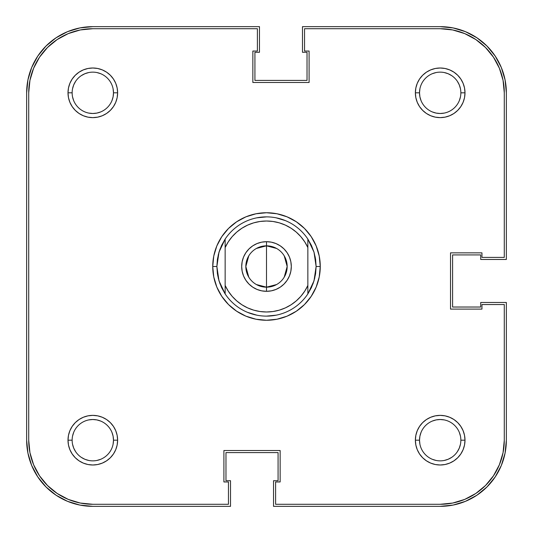 <?xml version="1.0" encoding="UTF-8"?>
<svg xmlns="http://www.w3.org/2000/svg" width="533" height="533" viewBox="0 0 533 533"><rect width="100%" height="100%" fill="white"/><g stroke="black" fill="none" stroke-linecap="round" stroke-linejoin="round"><path stroke-width="0.8" d="M432.27 111.917L436.154 113.096L440.185 113.489L444.216 113.096M459.286 100.73L460.465 96.846L459.286 100.73M460.858 92.835L464.996 92.815A24.811 24.811 0 0 1 440.185 117.626A24.811 24.811 0 0 1 415.374 92.815L419.511 92.815A20.674 20.674 0 0 0 440.185 113.489A20.674 20.674 0 0 0 460.858 92.815A20.674 20.674 0 0 1 440.185 113.489A20.674 20.674 0 0 1 419.511 92.815A20.674 20.674 0 0 1 440.185 72.142A20.674 20.674 0 0 1 460.858 92.815L460.858 92.835M460.465 88.784L459.286 84.9L460.465 88.784M451.671 75.626L448.1 73.714L444.216 72.535L448.1 73.714L451.671 75.626M436.154 72.535L432.27 73.714L436.154 72.535M419.904 88.784L419.511 92.815L415.374 92.815L415.847 97.659L417.259 102.309L419.551 106.6L422.642 110.358L426.4 113.449L430.691 115.741L435.341 117.153L440.185 117.626L445.028 117.153L449.679 115.741L453.969 113.449L457.727 110.358L460.812 106.6L463.11 102.309L464.523 97.659L464.996 92.815L464.523 87.972L463.11 83.321L460.812 79.031L457.727 75.273L453.969 72.188L449.679 69.89L445.028 68.477L440.185 68.004L435.341 68.477L430.691 69.89L426.4 72.188L422.642 75.273L419.551 79.031L417.259 83.321L415.847 87.972L415.374 92.815A24.811 24.811 0 0 1 440.185 68.004A24.811 24.811 0 0 1 464.996 92.815L460.858 92.815A20.674 20.674 0 0 0 440.185 72.142A20.674 20.674 0 0 0 419.511 92.815L419.904 96.846L421.083 100.73M72.142 92.815L72.142 92.815A20.674 20.674 0 0 0 92.815 113.489A20.674 20.674 0 0 0 113.489 92.815L117.626 92.815A24.811 24.811 0 0 1 92.815 117.626A24.811 24.811 0 0 1 68.004 92.815L72.142 92.795A20.674 20.674 0 0 1 92.815 72.142A20.674 20.674 0 0 1 113.489 92.815A20.674 20.674 0 0 1 92.815 113.489A20.674 20.674 0 0 1 72.142 92.815L68.004 92.815L68.477 97.659L69.89 102.309L72.188 106.6L75.273 110.358L79.031 113.449L83.321 115.741L87.972 117.153L92.815 117.626L97.659 117.153L102.309 115.741L106.6 113.449L110.358 110.358L113.449 106.6L115.741 102.309L117.153 97.659L117.626 92.815L117.153 87.972L115.741 83.321L113.449 79.031L110.358 75.273L106.6 72.188L102.309 69.89L97.659 68.477L92.815 68.004L87.972 68.477L83.321 69.89L79.031 72.188L75.273 75.273L72.188 79.031L69.89 83.321L68.477 87.972L68.004 92.815A24.811 24.811 0 0 1 92.815 68.004A24.811 24.811 0 0 1 117.626 92.815L113.489 92.815A20.674 20.674 0 0 0 92.815 72.142A20.674 20.674 0 0 0 72.142 92.815M72.535 96.846L73.714 100.73L72.535 96.846M88.784 113.096L92.815 113.489L96.846 113.096L100.73 111.917M111.917 100.73L113.096 96.846L113.489 92.815L113.096 88.784M100.73 73.714L96.846 72.535L100.73 73.714M88.784 72.535L84.9 73.714L88.784 72.535M75.626 81.329L73.714 84.9L72.535 88.784L73.714 84.9L75.626 81.329M72.142 440.185L72.142 440.205A20.674 20.674 0 0 0 92.815 460.858A20.674 20.674 0 0 0 113.489 440.185L117.626 440.185A24.811 24.811 0 0 1 92.815 464.996A24.811 24.811 0 0 1 68.004 440.185L72.142 440.185A20.674 20.674 0 0 1 92.815 419.511A20.674 20.674 0 0 1 113.489 440.185A20.674 20.674 0 0 1 92.815 460.858A20.674 20.674 0 0 1 72.142 440.185L68.004 440.185L68.477 445.028L69.89 449.679L72.188 453.969L75.273 457.727L79.031 460.812L83.321 463.11L87.972 464.523L92.815 464.996L97.659 464.523L102.309 463.11L106.6 460.812L110.358 457.727L113.449 453.969L115.741 449.679L117.153 445.028L117.626 440.185L117.153 435.341L115.741 430.691L113.449 426.4L110.358 422.642L106.6 419.551L102.309 417.259L97.659 415.847L92.815 415.374L87.972 415.847L83.321 417.259L79.031 419.551L75.273 422.642L72.188 426.4L69.89 430.691L68.477 435.341L68.004 440.185A24.811 24.811 0 0 1 92.815 415.374A24.811 24.811 0 0 1 117.626 440.185L113.489 440.185A20.674 20.674 0 0 0 92.815 419.511A20.674 20.674 0 0 0 72.142 440.185M72.535 444.216L73.714 448.1L72.535 444.216M81.329 457.374L84.9 459.286L88.784 460.465L84.9 459.286L81.329 457.374M96.846 460.465L100.73 459.286L96.846 460.465M113.096 444.216L113.489 440.185L113.096 436.154L111.917 432.27M100.73 421.083L96.846 419.904L92.815 419.511L88.784 419.904M73.714 432.27L72.535 436.154L73.714 432.27M432.27 459.286L436.154 460.465L432.27 459.286M444.216 460.465L448.1 459.286L444.216 460.465M457.374 451.671L459.286 448.1L460.465 444.216L459.286 448.1L457.374 451.671M460.858 440.205L464.996 440.185A24.811 24.811 0 0 1 440.185 464.996A24.811 24.811 0 0 1 415.374 440.185L419.511 440.185A20.674 20.674 0 0 0 440.185 460.858A20.674 20.674 0 0 0 460.858 440.185A20.674 20.674 0 0 1 440.185 460.858A20.674 20.674 0 0 1 419.511 440.185A20.674 20.674 0 0 1 440.185 419.511A20.674 20.674 0 0 1 460.858 440.185L460.858 440.205A20.674 20.674 0 0 0 440.185 419.511A20.674 20.674 0 0 0 419.511 440.185L415.374 440.185L415.847 445.028L417.259 449.679L419.551 453.969L422.642 457.727L426.4 460.812L430.691 463.11L435.341 464.523L440.185 464.996L445.028 464.523L449.679 463.11L453.969 460.812L457.727 457.727L460.812 453.969L463.11 449.679L464.523 445.028L464.996 440.185L464.523 435.341L463.11 430.691L460.812 426.4L457.727 422.642L453.969 419.551L449.679 417.259L445.028 415.847L440.185 415.374L435.341 415.847L430.691 417.259L426.4 419.551L422.642 422.642L419.551 426.4L417.259 430.691L415.847 435.341L415.374 440.185A24.811 24.811 0 0 1 440.185 415.374A24.811 24.811 0 0 1 464.996 440.185L460.858 440.185M460.465 436.154L459.286 432.27L460.465 436.154M444.216 419.904L440.185 419.511L436.154 419.904L432.27 421.083M421.083 432.27L419.904 436.154L419.511 440.185L419.904 444.216M26.65 440.185L26.65 92.815A66.165 66.165 0 0 1 92.815 26.65L79.91 27.923L67.498 31.687L56.058 37.803L46.031 46.031L37.803 56.058L31.687 67.498L27.923 79.91L26.65 92.815L26.65 440.185L27.923 453.09L31.687 465.502L37.803 476.942L46.031 486.969L56.058 495.197L67.498 501.313L79.91 505.077L92.815 506.35A66.165 66.165 0 0 1 26.65 440.185L27.923 453.09L31.687 465.502L37.803 476.942L46.031 486.969L56.058 495.197L67.498 501.313L79.91 505.077M92.815 506.35L230.523 506.35L230.523 480.713L225.972 480.713L225.972 452.59L278.079 452.59L225.972 452.59L225.972 480.713L230.523 480.713L230.523 506.35L92.815 506.35M278.079 480.713L278.079 452.59L278.079 480.713L273.529 480.713L278.079 480.713M440.185 506.35L273.529 506.35L273.529 480.713L273.529 506.35L440.185 506.35L453.09 505.077L465.502 501.313L476.942 495.197L486.969 486.969L495.197 476.942L501.313 465.502L505.077 453.09L506.35 440.185A66.165 66.165 0 0 1 440.185 506.35L453.09 505.077L465.502 501.313L476.942 495.197L486.969 486.969L495.197 476.942L501.313 465.502L505.077 453.09M506.35 302.478L506.35 440.185L506.35 302.478L480.713 302.478L480.713 307.028L452.59 307.028L452.59 254.921L452.59 307.028L480.713 307.028L480.713 302.478L506.35 302.478M480.713 254.921L452.59 254.921L480.713 254.921L480.713 259.471L480.713 254.921M506.35 259.471L480.713 259.471L506.35 259.471L506.35 92.815L506.35 259.471M440.185 26.65A66.165 66.165 0 0 1 506.35 92.815L505.077 79.91L501.313 67.498L495.197 56.058L486.969 46.031L476.942 37.803L465.502 31.687L453.09 27.923L440.185 26.65L302.478 26.65L440.185 26.65M302.478 26.65L302.478 52.287L307.028 52.287L307.028 80.41L254.921 80.41L307.028 80.41L307.028 52.287L302.478 52.287L302.478 26.65M254.921 52.287L254.921 80.41L254.921 52.287L259.471 52.287L254.921 52.287M259.471 26.65L259.471 52.287L259.471 26.65L92.815 26.65L259.471 26.65M506.35 92.815L505.077 79.91L501.313 67.498L495.197 56.058L486.969 46.031L476.942 37.803L465.502 31.687L453.09 27.923M92.815 26.65L79.91 27.923L67.498 31.687L56.058 37.803L46.031 46.031L37.803 56.058L31.687 67.498L27.923 79.91M216.878 266.5A49.622 49.622 0 0 0 216.878 266.507A49.622 49.622 0 0 1 216.878 266.493L212.74 266.5L216.878 266.5L218.99 252.176A49.622 49.622 0 0 1 218.99 252.169A49.622 49.622 0 0 0 218.99 252.176L225.146 239.07A49.622 49.622 0 0 1 307.854 239.07L314.01 252.176A49.622 49.622 0 0 1 314.01 252.176A49.622 49.622 0 0 0 314.01 252.169L316.122 266.5L320.26 266.5A53.76 53.76 0 0 1 266.5 320.26A53.76 53.76 0 0 1 212.74 266.5L213.773 276.987L216.831 287.074L221.801 296.368L228.484 304.516L236.632 311.199L245.926 316.169L256.013 319.227L266.5 320.26L276.987 319.227L287.074 316.169L296.368 311.199L304.516 304.516L311.199 296.368L316.169 287.074L319.227 276.987L320.26 266.5L319.227 256.013L316.169 245.926L311.199 236.632L304.516 228.484L296.368 221.801L287.074 216.831L276.987 213.773L266.5 212.74L256.013 213.773L245.926 216.831L236.632 221.801L228.484 228.484L221.801 236.632L216.831 245.926L213.773 256.013L212.74 266.5A53.76 53.76 0 0 1 266.5 212.74A53.76 53.76 0 0 1 320.26 266.5L316.122 266.5A49.622 49.622 0 0 1 316.122 266.507A49.622 49.622 0 0 0 316.122 266.493L314.01 280.824A49.622 49.622 0 0 0 314.01 280.824A49.622 49.622 0 0 1 314.01 280.831L307.854 293.93A49.622 49.622 0 0 1 225.146 293.93L218.99 280.824A49.622 49.622 0 0 0 218.99 280.831A49.622 49.622 0 0 1 218.99 280.824L216.878 266.5L217.404 273.742A49.622 49.622 0 0 0 217.411 273.749A49.622 49.622 0 0 1 217.404 273.735L218.99 280.824L221.588 287.607A49.622 49.622 0 0 1 221.581 287.593A49.622 49.622 0 0 0 221.595 287.613L225.146 293.93L225.146 247.552L228.257 241.862L232.148 236.679L236.739 232.095L241.929 228.217L247.625 225.113L253.701 222.847L260.031 221.475L266.5 221.008L272.969 221.475L279.299 222.847L285.375 225.113L291.071 228.217L296.261 232.095L300.852 236.679L304.743 241.862L307.854 247.552L307.854 285.448L304.743 291.138L300.852 296.321L296.261 300.905L291.071 304.783L285.375 307.887L279.299 310.153L272.969 311.525L266.5 311.992L260.031 311.525L253.701 310.153L247.625 307.887L241.929 304.783L236.739 300.905L232.148 296.321L228.257 291.138L225.146 285.448L225.146 239.07L221.588 245.393A49.622 49.622 0 0 0 221.581 245.407A49.622 49.622 0 0 1 221.595 245.387L218.99 252.176L217.404 259.258A49.622 49.622 0 0 1 217.411 259.251A49.622 49.622 0 0 0 217.404 259.265L216.878 266.5L217.83 276.181M311.405 287.613A49.622 49.622 0 0 0 311.419 287.593A49.622 49.622 0 0 1 311.405 287.613L307.854 293.93L307.854 239.07L311.412 245.393A49.622 49.622 0 0 1 311.419 245.407A49.622 49.622 0 0 0 311.405 245.387L314.01 252.176L315.596 259.258A49.622 49.622 0 0 0 315.589 259.251A49.622 49.622 0 0 1 315.596 259.265L316.122 266.5L315.596 273.742A49.622 49.622 0 0 1 315.589 273.749A49.622 49.622 0 0 0 315.596 273.735L314.01 280.824L311.412 287.607M464.716 33.599L452.69 29.948L464.716 33.599L475.796 39.522L485.51 47.49L493.478 57.204L499.401 68.284L503.052 80.31L504.285 92.815L504.285 257.399L481.952 257.399L481.952 252.855L450.525 252.855L450.525 309.093L481.952 309.093L481.952 304.543L504.285 304.543L504.285 440.185L503.052 452.69L499.401 464.716L503.052 452.69M499.401 464.716L493.478 475.796L485.51 485.51L475.796 493.478L464.716 499.401L452.69 503.052L440.185 504.285A64.1 64.1 0 0 0 504.285 440.185L504.285 304.543L481.952 304.543L481.952 309.093L450.525 309.093L450.525 252.855L481.952 252.855L481.952 257.399L504.285 257.399L504.285 92.815A64.1 64.1 0 0 0 440.185 28.715L304.543 28.715L440.185 28.715L452.69 29.948M68.284 499.401L57.204 493.478L47.49 485.51L39.522 475.796L33.599 464.716L29.948 452.69L28.715 440.185A64.1 64.1 0 0 0 92.815 504.285L228.457 504.285L228.457 481.952L223.907 481.952L223.907 450.525L280.145 450.525L280.145 481.952L275.601 481.952L275.601 504.285L440.185 504.285L275.601 504.285L275.601 481.952L280.145 481.952L280.145 450.525L223.907 450.525L223.907 481.952L228.457 481.952L228.457 504.285L92.815 504.285L80.31 503.052L68.284 499.401L80.31 503.052M314.83 277.753L312.938 283.989M276.181 315.17L266.5 316.122M256.819 315.17L247.512 312.345M218.17 255.247L220.062 249.011M256.819 217.83L266.5 216.878M276.181 217.83L285.488 220.655M315.17 256.819L316.122 266.5M33.599 68.284L29.948 80.31L33.599 68.284L39.522 57.204L47.49 47.49L57.204 39.522L68.284 33.599L80.31 29.948L92.815 28.715L257.399 28.715L257.399 51.048L252.855 51.048L252.855 82.475L309.093 82.475L309.093 51.048L304.543 51.048L304.543 28.715L304.543 51.048L309.093 51.048L309.093 82.475L252.855 82.475L252.855 51.048L257.399 51.048L257.399 28.715L92.815 28.715A64.1 64.1 0 0 0 28.715 92.815L29.948 80.31M75.626 451.671L73.714 448.1M451.671 457.374L448.1 459.286M457.374 81.329L459.286 84.9M81.329 75.626L84.9 73.714M28.715 440.185L28.715 92.815L28.715 440.185M256.413 248.451L266.5 245.826A20.674 20.674 0 0 0 245.826 266.5A20.674 20.674 0 0 0 266.5 287.174L266.5 291.311A24.811 24.811 0 0 1 241.689 266.5A24.811 24.811 0 0 1 266.5 241.689L266.5 287.174A20.674 20.674 0 0 1 245.826 266.5A20.674 20.674 0 0 1 266.5 245.826L276.587 248.451M276.587 284.549L266.5 287.174L256.413 284.549M248.778 277.147L245.826 266.5L248.778 255.853M266.5 291.311L271.344 290.838L275.994 289.426L280.285 287.134L284.042 284.042L287.134 280.285L289.426 275.994L290.838 271.344L291.311 266.5L290.838 261.656L289.426 257.006L287.134 252.715L284.042 248.958L280.285 245.866L275.994 243.574L271.344 242.162L266.5 241.689L261.656 242.162L257.006 243.574L252.715 245.866L248.958 248.958L245.866 252.715L243.574 257.006L242.162 261.656L241.689 266.5L242.162 271.344L243.574 275.994L245.866 280.285L248.958 284.042L252.715 287.134L257.006 289.426L261.656 290.838L266.5 291.311L266.5 245.826A20.674 20.674 0 0 1 287.174 266.5A20.674 20.674 0 0 1 266.5 287.174A20.674 20.674 0 0 0 287.174 266.5A20.674 20.674 0 0 0 266.5 245.826L266.5 241.689A24.811 24.811 0 0 1 291.311 266.5A24.811 24.811 0 0 1 266.5 291.311M218.17 277.753L220.062 283.989M284.222 255.853L287.174 266.5L284.222 277.147M225.146 247.552A45.492 45.492 0 0 1 307.854 247.552L307.854 239.07A49.622 49.622 0 0 0 225.146 239.07L225.146 247.552M307.854 285.448A45.492 45.492 0 0 1 225.146 285.448L225.146 293.93A49.622 49.622 0 0 0 307.854 293.93L307.854 285.448"/></g></svg>
